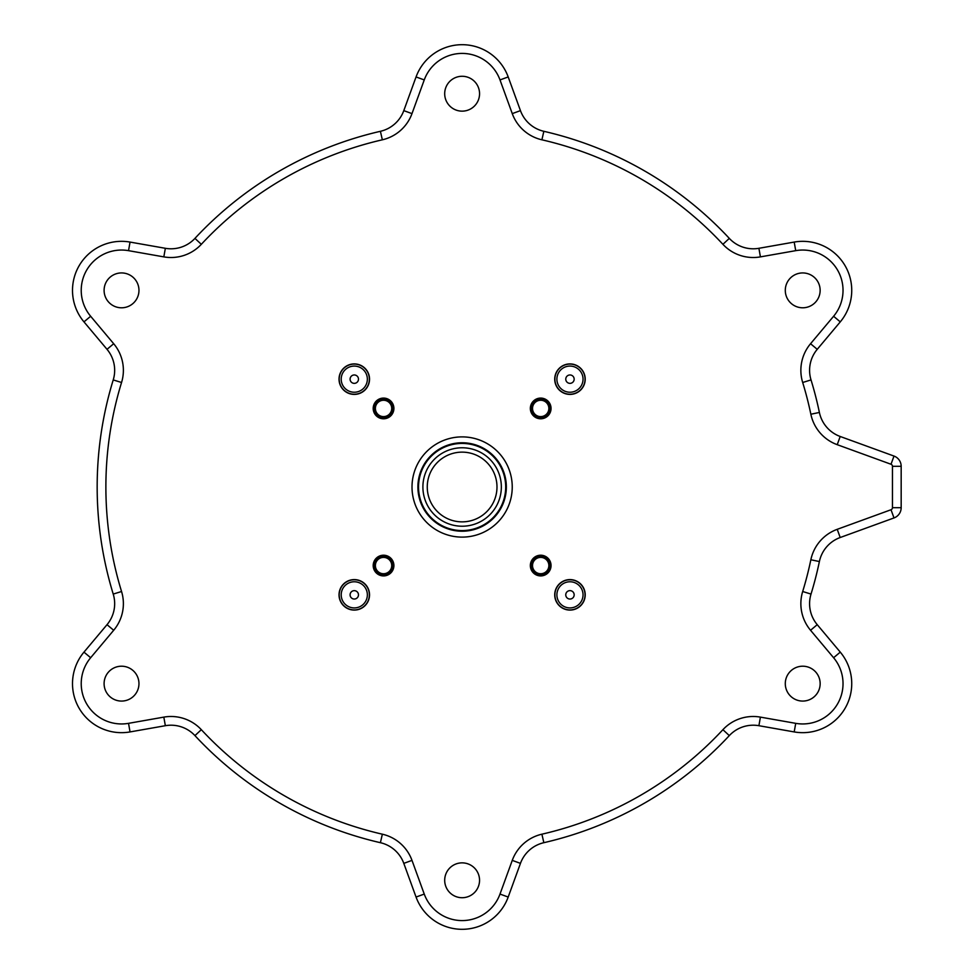 <?xml version="1.0" encoding="UTF-8"?>
<svg xmlns="http://www.w3.org/2000/svg" width="974" height="974" viewBox="0 0 974 974"><rect width="100%" height="100%" fill="white"/><g stroke="black" fill="none" stroke-linecap="round" stroke-linejoin="round"><path stroke-width="1.46" d="M758.904 725.703L794.2 731.924A49.029 49.029 0 0 0 840.27 652.13L817.235 624.675A32.678 32.678 0 0 1 811.025 594.079A364.958 364.958 0 0 0 819.39 561.548A32.678 32.678 0 0 1 840.209 537.514L893.998 517.937A10.897 10.897 0 0 0 901.169 507.697L901.169 466.303A10.897 10.897 0 0 0 893.998 456.063L840.209 436.486A32.678 32.678 0 0 1 819.39 412.452A364.958 364.958 0 0 0 811.025 379.921A32.678 32.678 0 0 1 817.235 349.325L840.27 321.87A49.029 49.029 0 0 0 794.2 242.076L758.904 248.297A32.678 32.678 0 0 1 729.307 238.387A364.958 364.958 0 0 0 543.845 131.307A32.678 32.678 0 0 1 520.457 110.634L508.197 76.946A49.029 49.029 0 0 0 416.056 76.946L403.796 110.634A32.678 32.678 0 0 1 380.396 131.307A364.958 364.958 0 0 0 194.946 238.387A32.678 32.678 0 0 1 165.349 248.297L130.041 242.076A49.029 49.029 0 0 0 83.971 321.87L107.018 349.325A32.678 32.678 0 0 1 113.228 379.921A364.958 364.958 0 0 0 113.228 594.079A32.678 32.678 0 0 1 107.018 624.675L83.971 652.13A49.029 49.029 0 0 0 130.041 731.924L165.349 725.703A32.678 32.678 0 0 1 194.946 735.614A364.958 364.958 0 0 0 380.396 842.693A32.678 32.678 0 0 1 403.796 863.366L416.056 897.054A49.029 49.029 0 0 0 508.197 897.054L520.457 863.366A32.678 32.678 0 0 1 543.845 842.693A364.958 364.958 0 0 0 729.307 735.614A32.678 32.678 0 0 1 758.904 725.703A32.678 32.678 0 0 0 729.307 735.614A32.678 32.678 0 0 1 758.904 725.703L760.414 717.12A41.395 41.395 0 0 0 722.915 729.684L729.307 735.614A364.958 364.958 0 0 1 543.845 842.693A32.678 32.678 0 0 0 520.457 863.366L512.263 860.383L500.003 894.071L508.197 897.054M512.239 487A50.112 50.112 0 0 1 462.126 537.112A50.112 50.112 0 0 1 412.014 487A50.112 50.112 0 0 1 462.126 436.888A50.112 50.112 0 0 1 512.239 487M373.2 565.565A10.349 10.349 0 0 0 383.549 575.914A10.349 10.349 0 0 0 393.898 565.565A10.349 10.349 0 0 0 383.549 555.217A10.349 10.349 0 0 0 373.2 565.565M540.692 575.914A10.349 10.349 0 0 0 551.041 565.565A10.349 10.349 0 0 0 540.692 555.217A10.349 10.349 0 0 0 530.343 565.565A10.349 10.349 0 0 0 540.692 575.914M551.041 408.435A10.349 10.349 0 0 0 540.692 398.086A10.349 10.349 0 0 0 530.343 408.435A10.349 10.349 0 0 0 540.692 418.783A10.349 10.349 0 0 0 551.041 408.435M354.28 363.911A15.255 15.255 0 0 0 339.025 379.154A15.255 15.255 0 0 0 354.28 394.409A15.255 15.255 0 0 0 369.536 379.154A15.255 15.255 0 0 0 354.28 363.911M112.814 305.459A17.435 17.435 0 0 1 112.814 275.265A17.435 17.435 0 0 1 138.965 290.362A17.435 17.435 0 0 1 112.814 305.459M130.248 698.735A17.435 17.435 0 0 1 104.096 683.638A17.435 17.435 0 0 1 130.248 668.541A17.435 17.435 0 0 1 130.248 698.735M479.549 880.289A17.435 17.435 0 0 1 453.409 895.386A17.435 17.435 0 0 1 453.409 865.192A17.435 17.435 0 0 1 479.549 880.289M811.439 668.541A17.435 17.435 0 0 1 811.439 698.735A17.435 17.435 0 0 1 785.288 683.638A17.435 17.435 0 0 1 811.439 668.541M794.005 275.265A17.435 17.435 0 0 1 820.145 290.362A17.435 17.435 0 0 1 794.005 305.459A17.435 17.435 0 0 1 794.005 275.265M444.692 93.711A17.435 17.435 0 0 1 470.844 78.614A17.435 17.435 0 0 1 470.844 108.808A17.435 17.435 0 0 1 444.692 93.711M383.549 398.086A10.349 10.349 0 0 0 373.2 408.435A10.349 10.349 0 0 0 383.549 418.783A10.349 10.349 0 0 0 393.898 408.435A10.349 10.349 0 0 0 383.549 398.086M585.216 379.154A15.255 15.255 0 0 0 569.96 363.911A15.255 15.255 0 0 0 554.717 379.154A15.255 15.255 0 0 0 569.96 394.409A15.255 15.255 0 0 0 585.216 379.154M569.96 610.089A15.255 15.255 0 0 0 585.216 594.846A15.255 15.255 0 0 0 569.96 579.591A15.255 15.255 0 0 0 554.717 594.846A15.255 15.255 0 0 0 569.96 610.089M339.025 594.846A15.255 15.255 0 0 0 354.28 610.089A15.255 15.255 0 0 0 369.536 594.846A15.255 15.255 0 0 0 354.28 579.591A15.255 15.255 0 0 0 339.025 594.846M462.126 442.768A44.232 44.232 0 0 1 500.429 509.11A44.232 44.232 0 0 1 423.824 509.11A44.232 44.232 0 0 1 462.126 442.768M339.208 379.154A15.073 15.073 0 0 1 354.28 364.081A15.073 15.073 0 0 1 369.353 379.154A15.073 15.073 0 0 1 354.28 394.227A15.073 15.073 0 0 1 339.208 379.154M374.43 408.435A9.119 9.119 0 0 1 383.549 399.303A9.119 9.119 0 0 1 392.68 408.435A9.119 9.119 0 0 1 383.549 417.554A9.119 9.119 0 0 1 374.43 408.435M540.692 399.303A9.119 9.119 0 0 1 549.823 408.435A9.119 9.119 0 0 1 540.692 417.554A9.119 9.119 0 0 1 531.573 408.435A9.119 9.119 0 0 1 540.692 399.303M569.96 364.081A15.073 15.073 0 0 1 585.033 379.154A15.073 15.073 0 0 1 569.96 394.227A15.073 15.073 0 0 1 554.9 379.154A15.073 15.073 0 0 1 569.96 364.081M549.823 565.565A9.119 9.119 0 0 1 540.692 574.697A9.119 9.119 0 0 1 531.573 565.565A9.119 9.119 0 0 1 540.692 556.446A9.119 9.119 0 0 1 549.823 565.565M585.033 594.846A15.073 15.073 0 0 1 569.96 609.919A15.073 15.073 0 0 1 554.9 594.846A15.073 15.073 0 0 1 569.96 579.774A15.073 15.073 0 0 1 585.033 594.846M383.549 574.697A9.119 9.119 0 0 1 374.43 565.565A9.119 9.119 0 0 1 383.549 556.446A9.119 9.119 0 0 1 392.68 565.565A9.119 9.119 0 0 1 383.549 574.697M354.28 609.919A15.073 15.073 0 0 1 339.208 594.846A15.073 15.073 0 0 1 354.28 579.774A15.073 15.073 0 0 1 369.353 594.846A15.073 15.073 0 0 1 354.28 609.919M354.28 366.078A13.076 13.076 0 0 0 341.204 379.154A13.076 13.076 0 0 0 354.28 392.23A13.076 13.076 0 0 0 367.356 379.154A13.076 13.076 0 0 0 354.28 366.078M350.092 379.154A4.188 4.188 0 0 1 356.374 375.526A4.188 4.188 0 0 1 356.374 382.794A4.188 4.188 0 0 1 350.092 379.154M383.549 400.265A8.169 8.169 0 0 0 375.38 408.435A8.169 8.169 0 0 0 383.549 416.604A8.169 8.169 0 0 0 391.718 408.435A8.169 8.169 0 0 0 383.549 400.265M548.861 408.435A8.169 8.169 0 0 0 540.692 400.265A8.169 8.169 0 0 0 532.522 408.435A8.169 8.169 0 0 0 540.692 416.604A8.169 8.169 0 0 0 548.861 408.435M583.036 379.154A13.076 13.076 0 0 0 569.96 366.078A13.076 13.076 0 0 0 556.897 379.154A13.076 13.076 0 0 0 569.96 392.23A13.076 13.076 0 0 0 583.036 379.154M569.96 374.966A4.188 4.188 0 0 1 573.601 381.248A4.188 4.188 0 0 1 566.332 381.248A4.188 4.188 0 0 1 569.96 374.966M540.692 573.735A8.169 8.169 0 0 0 548.861 565.565A8.169 8.169 0 0 0 540.692 557.396A8.169 8.169 0 0 0 532.522 565.565A8.169 8.169 0 0 0 540.692 573.735M569.96 607.922A13.076 13.076 0 0 0 583.036 594.846A13.076 13.076 0 0 0 569.96 581.77A13.076 13.076 0 0 0 556.897 594.846A13.076 13.076 0 0 0 569.96 607.922M574.161 594.846A4.188 4.188 0 0 1 567.866 598.474A4.188 4.188 0 0 1 567.866 591.206A4.188 4.188 0 0 1 574.161 594.846M375.38 565.565A8.169 8.169 0 0 0 383.549 573.735A8.169 8.169 0 0 0 391.718 565.565A8.169 8.169 0 0 0 383.549 557.396A8.169 8.169 0 0 0 375.38 565.565M341.204 594.846A13.076 13.076 0 0 0 354.28 607.922A13.076 13.076 0 0 0 367.356 594.846A13.076 13.076 0 0 0 354.28 581.77A13.076 13.076 0 0 0 341.204 594.846M354.28 599.034A4.188 4.188 0 0 1 350.652 592.752A4.188 4.188 0 0 1 357.908 592.752A4.188 4.188 0 0 1 354.28 599.034M462.126 443.426A43.574 43.574 0 0 1 505.372 492.308A43.574 43.574 0 0 1 451.583 529.284A43.574 43.574 0 0 1 462.126 443.426M498.737 501.05A39.216 39.216 0 0 0 455.978 448.259A39.216 39.216 0 0 0 431.652 511.691A39.216 39.216 0 0 0 498.737 501.05M494.67 499.492A34.857 34.857 0 0 1 435.037 508.939A34.857 34.857 0 0 1 456.66 452.569A34.857 34.857 0 0 1 494.67 499.492M729.307 238.387A32.678 32.678 0 0 0 758.904 248.297A32.678 32.678 0 0 1 729.307 238.387A364.958 364.958 0 0 0 543.845 131.307A32.678 32.678 0 0 1 520.457 110.634A32.678 32.678 0 0 0 543.845 131.307L541.897 139.806A356.241 356.241 0 0 1 722.915 244.316L729.307 238.387M794.2 242.076A49.029 49.029 0 0 1 840.27 321.87A49.029 49.029 0 0 0 794.2 242.076L795.721 250.659A40.311 40.311 0 0 1 833.598 316.27L840.27 321.87M817.235 349.325A32.678 32.678 0 0 0 811.025 379.921A32.678 32.678 0 0 1 817.235 349.325L810.551 343.725A41.395 41.395 0 0 0 802.686 382.49L811.025 379.921A364.958 364.958 0 0 1 819.39 412.452A32.678 32.678 0 0 0 840.209 436.486A32.678 32.678 0 0 1 819.39 412.452L810.855 414.23A41.395 41.395 0 0 0 837.226 444.68L840.209 436.486M840.209 537.514A32.678 32.678 0 0 0 819.39 561.548A32.678 32.678 0 0 1 840.209 537.514L837.226 529.32A41.395 41.395 0 0 0 810.855 559.77L819.39 561.548A364.958 364.958 0 0 1 811.025 594.079A32.678 32.678 0 0 0 817.235 624.675A32.678 32.678 0 0 1 811.025 594.079L802.686 591.51A41.395 41.395 0 0 0 810.551 630.275L817.235 624.675M840.27 652.13A49.029 49.029 0 0 1 794.2 731.924A49.029 49.029 0 0 0 840.27 652.13L833.598 657.73A40.311 40.311 0 0 1 795.721 723.341L794.2 731.924M500.003 894.071A40.311 40.311 0 0 1 424.25 894.071L411.99 860.383A41.395 41.395 0 0 0 382.356 834.194A356.241 356.241 0 0 1 201.326 729.684A41.395 41.395 0 0 0 163.827 717.12L128.531 723.341A40.311 40.311 0 0 1 90.655 657.73L113.69 630.275A41.395 41.395 0 0 0 121.555 591.51A356.241 356.241 0 0 1 121.555 382.49A41.395 41.395 0 0 0 113.69 343.725L90.655 316.27A40.311 40.311 0 0 1 128.531 250.659L163.827 256.88A41.395 41.395 0 0 0 201.326 244.316A356.241 356.241 0 0 1 382.356 139.806L380.396 131.307A32.678 32.678 0 0 0 403.796 110.634L411.99 113.617L424.25 79.929L416.056 76.946M90.655 316.27L83.971 321.87A49.029 49.029 0 0 1 130.041 242.076L128.531 250.659M201.326 729.684L194.946 735.614A364.958 364.958 0 0 0 380.396 842.693L382.356 834.194A41.395 41.395 0 0 1 404.295 847.343M121.555 382.49L113.228 379.921A364.958 364.958 0 0 0 113.228 594.079L121.555 591.51A41.395 41.395 0 0 1 121.141 617.09M380.396 131.307A364.958 364.958 0 0 0 194.946 238.387L201.326 244.316M893.998 517.937A10.897 10.897 0 0 0 901.169 507.697L892.452 507.697A2.179 2.179 0 0 1 891.015 509.743L893.998 517.937M901.169 466.303A10.897 10.897 0 0 0 893.998 456.063L891.015 464.257A2.179 2.179 0 0 1 892.452 466.303L901.169 466.303M837.226 444.68L891.015 464.257M802.686 382.49A356.241 356.241 0 0 1 810.855 414.23M833.598 316.27L810.551 343.725M722.915 244.316A41.395 41.395 0 0 0 760.414 256.88L758.904 248.297M760.414 256.88L795.721 250.659M424.25 79.929A40.311 40.311 0 0 1 500.003 79.929L512.263 113.617L520.457 110.634M512.263 113.617A41.395 41.395 0 0 0 541.897 139.806M500.003 79.929L508.197 76.946M382.356 139.806A41.395 41.395 0 0 0 411.99 113.617M163.827 256.88L165.349 248.297M113.69 343.725L107.018 349.325M113.69 630.275L107.018 624.675M90.655 657.73L83.971 652.13M128.531 723.341L130.041 731.924M163.827 717.12L165.349 725.703M411.99 860.383L403.796 863.366M424.25 894.071L416.056 897.054M722.915 729.684A356.241 356.241 0 0 1 541.897 834.194L543.845 842.693M541.897 834.194A41.395 41.395 0 0 0 512.263 860.383M795.721 723.341L760.414 717.12M810.551 630.275L833.598 657.73M810.855 559.77A356.241 356.241 0 0 1 802.686 591.51M891.015 509.743L837.226 529.32M892.452 466.303L892.452 507.697"/></g></svg>
